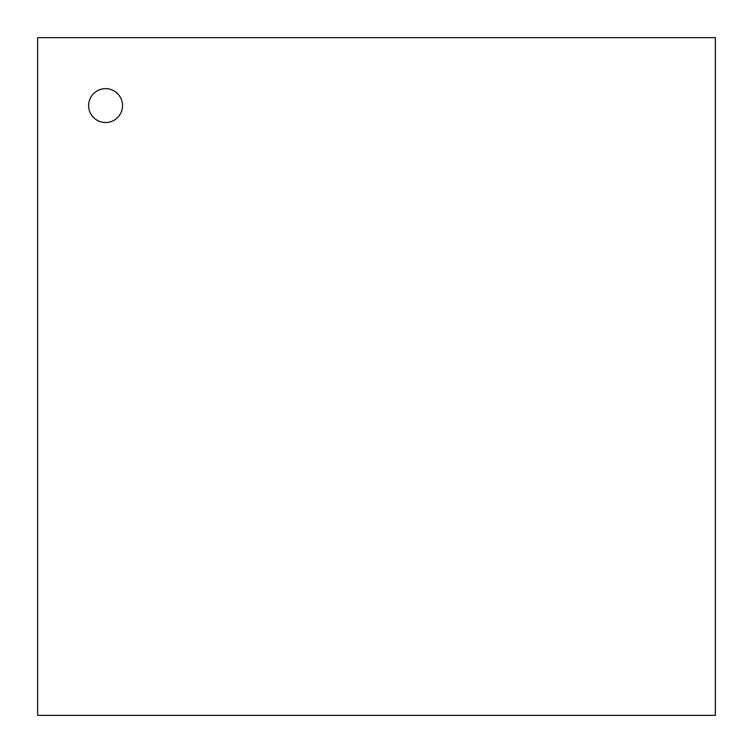 <?xml version="1.0" encoding="UTF-8"?>
<svg xmlns="http://www.w3.org/2000/svg" width="753" height="753" viewBox="0 0 753 753"><rect width="100%" height="100%" fill="white"/><g stroke="black" fill="none" stroke-linecap="round" stroke-linejoin="round"><path stroke-width="1.13" d="M88.638 105.58A16.942 16.942 0 0 0 114.051 120.254A16.942 16.942 0 0 0 114.051 90.906A16.942 16.942 0 0 0 88.638 105.58M37.65 715.35L715.35 715.35L715.35 37.65L37.65 37.65L37.65 715.35"/></g></svg>
